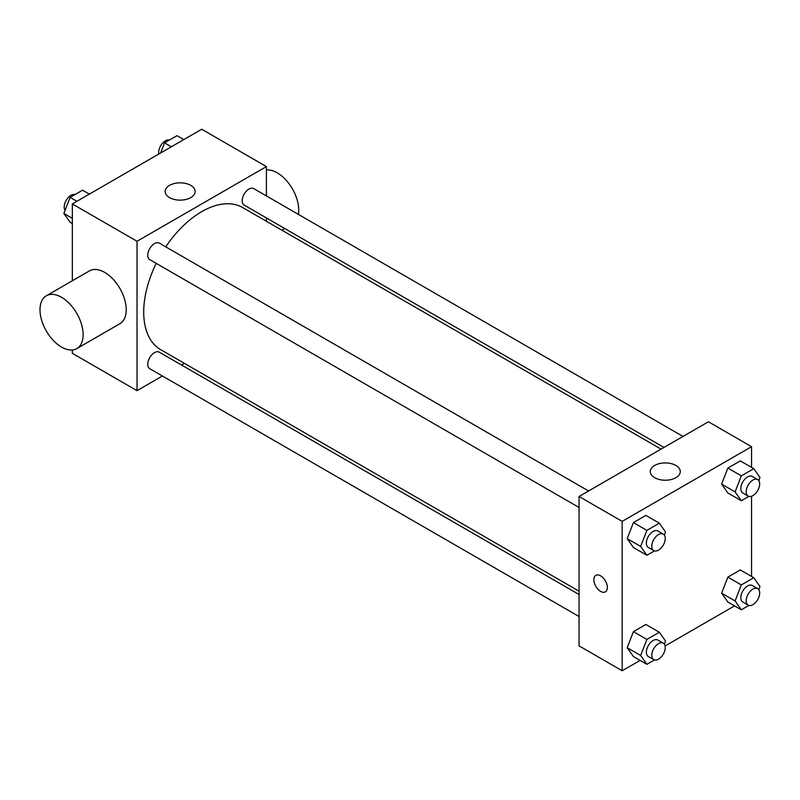 <?xml version="1.0" encoding="UTF-8"?>
<svg xmlns="http://www.w3.org/2000/svg" width="800" height="800" viewBox="0 0 800 800"><rect width="100%" height="100%" fill="white"/><g stroke="black" fill="none" stroke-linecap="round" stroke-linejoin="round"><path stroke-width="1.2" d="M162.43 376L137.03 390.66L72.34 353.32L72.34 349.98M72.34 280.76L72.34 203.93L201.71 129.24L266.4 166.59L266.4 195.92M184.37 363.33L181.49 365M156.21 263.36A82.03 47.36 120 0 0 143.71 312.11A82.03 47.36 120 0 0 160.7 349.66L579.05 591.19M661.07 449.12L242.73 207.59A82.03 47.36 120 0 0 165.74 246.85M266.4 217.92L266.4 221.26M137.03 390.66L137.03 241.28L266.4 166.59M683.02 436.45L253.7 188.59A9.53 5.5 120 0 0 246.36 191.14A9.53 5.5 120 0 0 242.2 200.73A9.53 5.5 120 0 0 244.17 205.09L663.96 447.45M579.05 594.52L159.26 352.16A9.53 5.5 120 0 0 151.91 354.71A9.53 5.5 120 0 0 147.76 364.3A9.53 5.5 120 0 0 149.73 368.67L579.05 616.53M579.05 507.48L149.73 259.62A9.53 5.5 -60 0 1 149.73 248.61A9.53 5.5 -60 0 1 159.26 243.11L588.57 490.97M137.03 241.28L72.34 203.93M169.55 197.6A14.99 8.65 180 0 1 165.16 191.48A14.99 8.65 180 0 1 180.15 182.83A14.99 8.65 180 0 1 195.14 191.48A14.99 8.65 180 0 1 185.89 199.48A14.99 8.65 180 0 1 169.55 197.6M46.32 295.79L89.44 270.89A30.49 17.61 60 0 1 112.94 279.06A30.49 17.61 60 0 1 126.25 309.75A30.49 17.61 60 0 1 119.93 323.71L76.81 348.6A30.49 17.61 60 0 1 46.32 331A30.49 17.61 60 0 1 46.32 295.79A30.49 17.61 60 0 1 69.81 303.96A30.49 17.61 60 0 1 83.12 334.64A30.49 17.61 60 0 1 76.81 348.6M298.4 214.39A30.49 17.61 -120 0 0 289.59 184.51A30.49 17.61 -120 0 0 266.4 169.92M640.09 660.41L622.17 670.76L579.05 645.86L579.05 496.48L708.42 421.78L751.54 446.68L751.54 467.38M734.54 605.88L665.09 645.98M727.85 492.97L721.63 484.12L727.85 468.08L740.3 460.89L727.85 468.08L721.63 484.12L727.85 492.97L741.33 500.75L735.1 491.9L741.33 475.86L753.78 468.67L760 477.52L758.8 480.6M633.41 656.55L627.19 647.7L633.41 631.65L645.86 624.47L633.41 631.65L627.19 647.7L633.41 656.55L646.89 664.33L640.66 655.48L646.89 639.43L659.33 632.25L665.56 641.1L664.36 644.18M751.54 496.24L751.54 576.43M622.17 670.76L622.17 521.37L751.54 446.68M727.85 602.03L721.63 593.17L727.85 577.13L740.3 569.94L727.85 577.13L721.63 593.17L727.85 602.03L741.33 609.81L735.1 600.95L741.33 584.91L753.78 577.72L760 586.58L758.8 589.66M633.41 547.5L627.19 538.64L633.41 522.6L645.86 515.41L633.41 522.6L627.19 538.64L633.41 547.5L646.89 555.28L640.66 546.42L646.89 530.38L659.33 523.19L665.56 532.05L664.36 535.13M622.17 521.37L579.05 496.48M654.69 477.7A14.99 8.65 180 0 1 650.3 471.58A14.99 8.65 180 0 1 665.29 462.92A14.99 8.65 180 0 1 680.28 471.58A14.99 8.65 180 0 1 671.03 479.57A14.99 8.65 180 0 1 654.69 477.7M607.35 587.51A9.53 5.5 60 0 1 605.37 591.87A9.53 5.5 60 0 1 595.84 586.37A9.53 5.5 60 0 1 595.84 575.36A9.53 5.5 60 0 1 603.19 577.92A9.53 5.5 60 0 1 607.35 587.51M605.37 591.87A9.53 5.5 60 0 1 595.85 586.37A9.53 5.5 60 0 1 595.85 575.36M654.46 550.91L646.89 555.28M663.27 534.1L657.87 530.98A9.53 5.5 120 0 0 650.53 533.54A9.53 5.5 120 0 0 646.37 543.13A9.53 5.5 120 0 0 648.35 547.49L653.74 550.6A9.53 5.5 120 0 0 663.27 545.1A9.53 5.5 120 0 0 663.27 534.1A9.53 5.5 120 0 0 655.92 536.65A9.53 5.5 120 0 0 651.76 546.24A9.53 5.5 120 0 0 653.74 550.6M640.66 546.42L627.19 538.64M646.89 530.38L633.41 522.6M659.33 523.19L645.86 515.41M748.9 496.38L741.33 500.75M757.71 479.57L752.32 476.46A9.53 5.5 120 0 0 744.97 479.01A9.53 5.5 120 0 0 740.81 488.6A9.53 5.5 120 0 0 742.79 492.96L748.18 496.08A9.53 5.5 120 0 0 757.71 490.57A9.53 5.5 120 0 0 757.71 479.57A9.53 5.5 120 0 0 750.36 482.12A9.53 5.5 120 0 0 746.2 491.71A9.53 5.5 120 0 0 748.18 496.08M735.1 491.9L721.63 484.12M741.33 475.86L727.85 468.08M753.78 468.67L740.3 460.89M654.46 659.96L646.89 664.33M663.27 643.15L657.87 640.04A9.53 5.5 120 0 0 650.53 642.59A9.53 5.5 120 0 0 646.37 652.18A9.53 5.5 120 0 0 648.35 656.54L653.74 659.65A9.53 5.5 120 0 0 663.27 654.15A9.53 5.5 120 0 0 663.27 643.15A9.53 5.5 120 0 0 655.92 645.7A9.53 5.5 120 0 0 651.76 655.29A9.53 5.5 120 0 0 653.74 659.65M640.66 655.48L627.19 647.7M646.89 639.43L633.41 631.65M659.33 632.25L645.86 624.47M748.9 605.43L741.33 609.81M757.71 588.62L752.32 585.51A9.53 5.5 120 0 0 744.97 588.06A9.53 5.5 120 0 0 740.81 597.65A9.53 5.5 120 0 0 742.79 602.02L748.18 605.13A9.53 5.5 120 0 0 757.71 599.63A9.53 5.5 120 0 0 757.71 588.62A9.53 5.5 120 0 0 750.36 591.18A9.53 5.5 120 0 0 746.2 600.77A9.53 5.5 120 0 0 748.18 605.13M735.1 600.95L721.63 593.17M741.33 584.91L727.85 577.13M753.78 577.72L740.3 569.94M72.34 223.57L70.11 222.28L63.88 213.42L70.11 197.38L82.56 190.19L89.35 194.12M72.34 218.31L63.88 213.42M76.9 201.3L70.11 197.38M74.98 194.57A9.53 5.5 120 0 0 67.93 197.91A9.53 5.5 120 0 0 64.2 207.01A9.53 5.5 120 0 0 65.08 210.34M160.63 152.96L164.55 142.86L177 135.67L183.79 139.59M171.34 146.78L164.55 142.86M169.42 140.04A9.53 5.5 120 0 0 162.37 143.38A9.53 5.5 120 0 0 158.64 152.49A9.53 5.5 120 0 0 158.79 154.02M281.89 230.2L284.78 228.53"/></g></svg>
